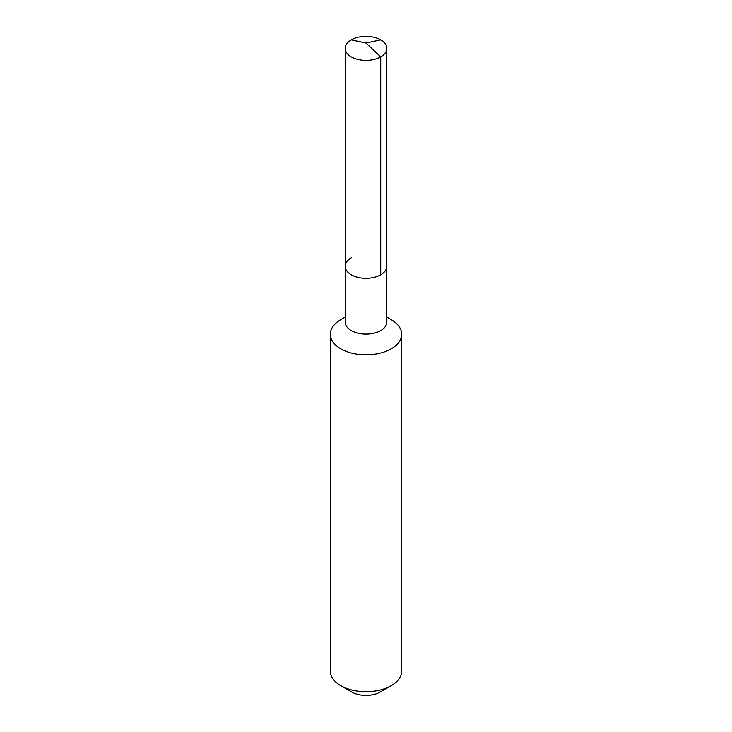 <?xml version="1.0" encoding="UTF-8"?>
<svg xmlns="http://www.w3.org/2000/svg" width="732" height="732" viewBox="0 0 732 732"><rect width="100%" height="100%" fill="white"/><g stroke="black" fill="none" stroke-linecap="round" stroke-linejoin="round"><path stroke-width="1.1" d="M345.193 266.302L345.193 48.385A20.807 12.014 180 0 0 358.04 59.484A20.807 12.014 180 0 0 380.713 56.876L366 43.023L380.713 56.876A20.807 12.014 0 0 0 386.807 48.385L386.807 322.117A20.807 12.014 0 0 1 380.713 330.617A20.807 12.014 180 0 1 358.04 333.216A20.807 12.014 180 0 1 345.193 322.117L345.193 266.302A20.807 12.014 180 0 0 358.04 277.401A20.807 12.014 180 0 0 380.713 274.793A20.807 12.014 0 0 0 386.807 266.302A20.807 12.014 0 0 1 380.713 274.793L380.713 56.876L380.713 274.793A20.807 12.014 180 0 1 358.04 277.401A20.807 12.014 180 0 1 345.193 266.302A20.807 12.014 180 0 1 351.287 257.81M401.667 334.259L401.667 671.107A35.667 20.597 0 0 1 391.217 685.674L380.292 691.978L391.217 685.674A35.667 20.597 180 0 1 340.783 685.674A35.667 20.597 180 0 1 330.333 671.107L330.333 334.259A35.667 20.597 180 0 0 352.348 353.282A35.667 20.597 180 0 0 391.217 348.816A35.667 20.597 0 0 0 401.667 334.259A35.667 20.597 0 0 0 391.217 319.692L386.807 317.148M340.783 319.692L345.193 317.148L340.783 319.692A35.667 20.597 180 0 0 330.333 334.259M380.292 691.978A20.212 11.666 180 0 1 351.708 691.978L340.783 685.674M386.807 48.385A20.807 12.014 0 0 0 373.961 37.286A20.807 12.014 0 0 0 351.287 39.885A20.807 12.014 180 0 0 345.193 48.385M380.713 39.885L366 43.023L351.287 39.885"/></g></svg>

